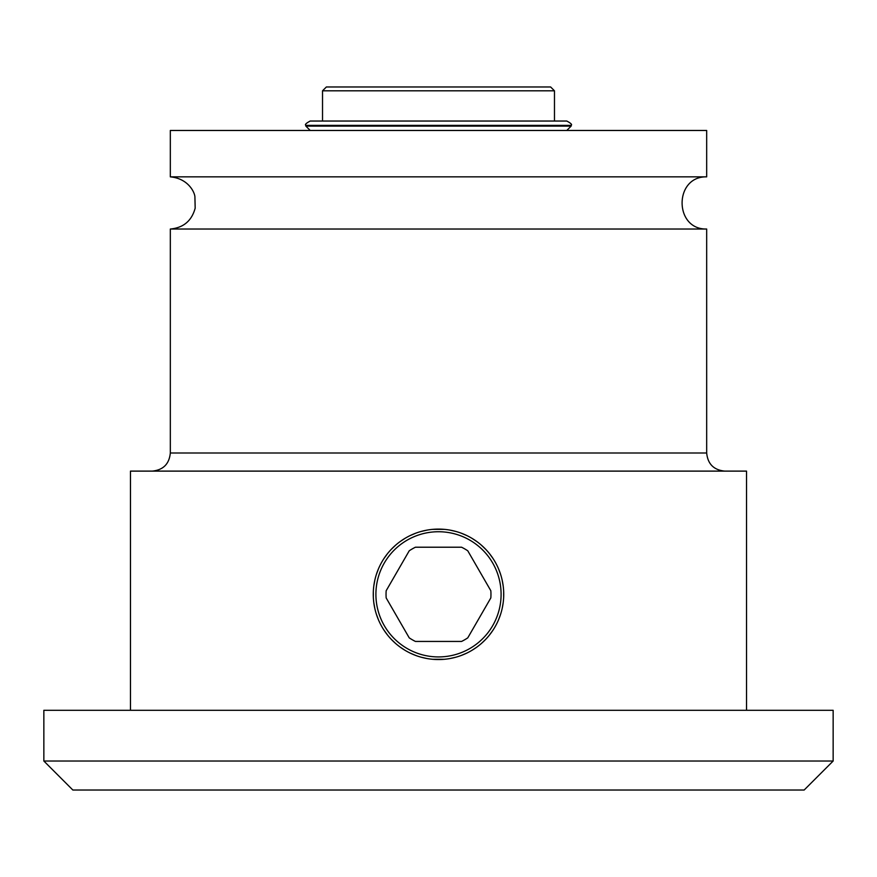 <?xml version="1.0" encoding="UTF-8"?>
<svg xmlns="http://www.w3.org/2000/svg" width="877" height="877" viewBox="0 0 877 877"><rect width="100%" height="100%" fill="white"/><g stroke="black" fill="none" stroke-linecap="round" stroke-linejoin="round"><path stroke-width="1.32" d="M310.217 121.037L566.783 121.037C570.927 123.229 572.374 124.677 571.135 125.389L305.865 125.389C304.626 124.677 306.073 123.229 310.217 121.037M706.676 176.858L706.676 130.465L170.324 130.465L170.324 176.858L706.676 176.858C673.909 176.124 673.909 229.763 706.676 229.029L706.676 452.992C707.75 463.999 713.79 470.039 724.797 471.113M170.324 176.858C187.525 178.426 194.266 191.263 194.902 196.569L195.176 208.145C191.723 220.851 183.436 227.812 170.324 229.029L706.676 229.029M746.535 710.293L746.535 471.113L130.465 471.113L130.465 710.293M444.299 529.357L432.701 529.357M426.946 530.136L421.267 531.418M415.709 533.205L410.326 535.496M405.141 538.27L400.23 541.504M395.604 545.187L391.339 549.265M387.459 553.716L383.994 558.485M378.458 568.833L376.419 574.314M374.874 579.938L373.854 585.65M373.328 591.438L373.328 597.226M373.854 603.014L374.874 608.726M376.419 614.349L378.458 619.831M383.994 630.168L387.459 634.948M391.339 639.399L395.604 643.477M400.23 647.149L405.141 650.394M410.326 653.168L415.709 655.448M421.267 657.246L426.946 658.528M432.701 659.307L444.299 659.307M450.054 658.528L455.733 657.246M461.291 655.448L466.674 653.168M471.859 650.394L476.77 647.16M481.396 643.477L485.661 639.399M489.541 634.948L493.006 630.168M498.542 619.831L500.581 614.349M502.126 608.726L503.146 603.014M503.672 597.226L503.672 591.438M503.146 585.65L502.126 579.938M500.581 574.314L498.542 568.833M493.006 558.485L489.541 553.716M485.661 549.265L481.396 545.187M476.77 541.504L471.859 538.27M466.674 535.496L461.291 533.205M455.733 531.418L450.054 530.136M438.5 710.293L43.85 710.293L43.85 761.028L833.15 761.028L833.15 710.293L438.5 710.293M43.85 761.028L72.846 790.024L804.154 790.024L833.15 761.028M438.5 659.559A65.227 65.227 0 0 0 503.727 594.332A65.227 65.227 0 0 0 438.5 529.094A65.227 65.227 0 0 0 373.273 594.332A65.227 65.227 0 0 0 438.5 659.559M438.5 656.928A62.596 62.596 0 0 1 375.904 594.332A62.596 62.596 0 0 1 438.5 531.736A62.596 62.596 0 0 1 501.096 594.332A62.596 62.596 0 0 1 438.5 656.928M467.77 550.8A52.456 52.456 0 0 0 461.565 547.215L415.435 547.215A52.456 52.456 0 0 0 409.23 550.8L386.165 590.747A52.456 52.456 0 0 0 386.165 597.917L409.23 637.853A52.456 52.456 0 0 0 415.435 641.438L461.565 641.438A52.456 52.456 0 0 0 467.77 637.853L490.835 597.917A52.456 52.456 0 0 0 490.835 590.747L467.77 550.8M558.813 121.037L318.187 121.037M554.472 90.813L550.624 86.976L326.376 86.976L322.528 90.813L554.472 90.813L554.472 121.037M571.135 125.389L571.135 126.113L305.865 126.113L310.217 130.465M706.676 452.992L170.324 452.992C169.25 463.999 163.21 470.039 152.203 471.113M305.865 125.389L305.865 126.113M170.324 229.029L170.324 452.992M571.135 126.113L566.783 130.465M322.528 90.813L322.528 121.037"/></g></svg>
